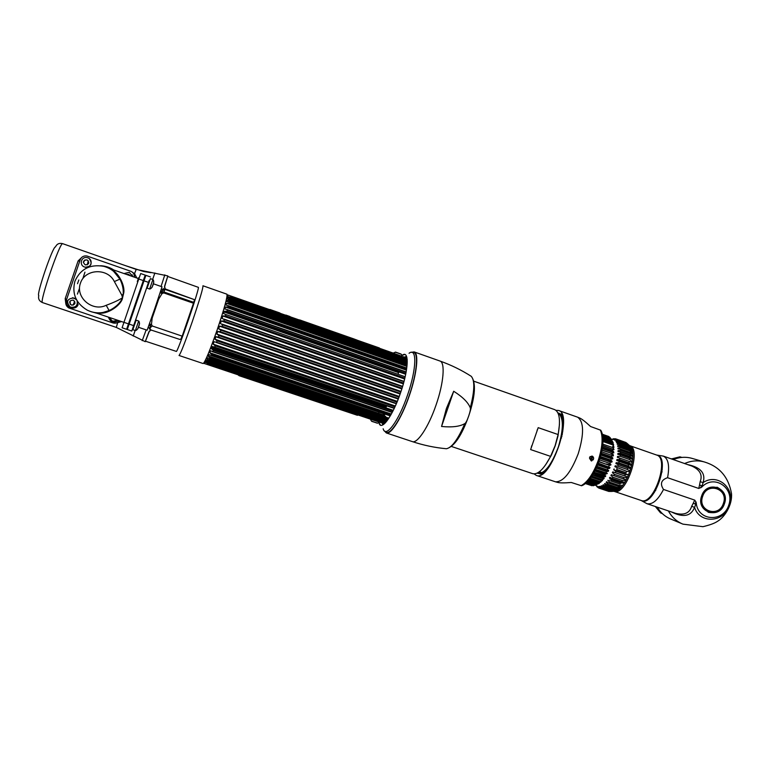 <?xml version="1.0" encoding="UTF-8"?>
<svg xmlns="http://www.w3.org/2000/svg" width="770" height="770" viewBox="0 0 770 770"><rect width="100%" height="100%" fill="white"/><g stroke="black" fill="none" stroke-linecap="round" stroke-linejoin="round"><path stroke-width="1.16" d="M217.198 329.791C209.806 350.851 205.128 362.102 203.165 363.556L179.035 355.48C180.565 353.873 185.021 342.467 192.413 321.283C199.651 299.857 203.174 288.019 202.953 285.766L226.958 294.207C227.612 296.604 224.359 308.462 217.198 329.791M164.443 287.297L167.398 277.45M163.288 288.76L162.874 289.924M162.191 291.859L161.738 293.399M151.016 324.42L149.486 328.992M145.867 340.205L149.495 330.84M198.246 287.316L198.285 287.316C200.518 285.968 177.235 353.825 176.292 351.389L145.617 341.245M136.887 278.037L134.5 273.677L132.017 271.935M148.331 327.077L151.084 330.032L148.957 331.716L145.232 341.678L116.309 327.414L42.465 302.581C39.26 301.157 38.038 298.808 38.779 295.536C36.084 295.093 52.938 245.919 55.43 246.958C56.845 243.917 59.261 242.82 62.668 243.667L136.213 269.404L167.812 275.91L164.559 286.257L165.194 288.923L161.19 289.578M115.625 323.14L121.602 321.581M82.207 256.988L78.117 260.924L65.19 298.635L65.825 303.852M162.027 293.62L163.712 292.898L193.482 303.236L182.192 336.144L152.345 326.018L151.459 324.42L152.171 318.097L158.707 299.078L162.027 293.62L160.17 292.696L161.19 291.455L164.857 289.356L194.233 299.578L194.338 300.29L193.751 302.36L164 292.022L160.17 292.687M151.459 324.42L149.428 324.006M134.663 277.267L134.134 274.611M133.605 273.581L134.5 273.677L136.213 269.404M134.519 277.219L134.047 274.418L134.519 277.219M118.753 321.61L119.523 320.878M116.309 327.414L117.541 323.121L117.021 322.745M65.19 298.635L66.615 299.463M78.117 260.924L79.753 261.146M152.191 325.951L150.41 327.587L149.803 329.31M151.055 330.022L179.882 339.445L181.027 338.925L182.076 336.105M193.376 303.197L193.655 302.321M194.204 299.569L165.175 288.914M163.74 288.702L163.452 289.568M163.096 291.83L163.577 292.869M150.978 272.695L143.499 271.483L125.462 265.64M149.313 328.79L149.881 327.818M150.314 326.49L149.111 324.911M160.632 291.291L161.729 290.896M163.038 289.472L163.067 288.808M150.573 325.72L150.092 324.286M89.83 253.166L62.476 243.599M77.501 283.716L78.829 279.991M88.329 260.809L87.164 264.909M84.941 272.156L82.852 278.567M79.512 288.269L77.404 294.111M74.69 301.224L73.063 305.209M148.658 282.138L131.785 331.042L148.62 282.128L149.12 282.301M127.291 329.522L131.785 331.042L127.291 329.522L145.876 275.352L150.362 276.921L145.876 275.352M147.234 286.045L149.178 280.367L147.234 286.045M132.979 327.577L134.923 321.908L132.979 327.577M138.34 327.24L147.128 330.214L154.76 308.683L162.027 286.796L153.269 283.745M134.481 277.2C134.577 274.341 133.277 272.339 130.563 271.184L86.943 256.006C83.747 255.573 81.524 256.785 80.273 259.615L66.037 301.147C65.296 303.986 66.201 306.248 68.751 307.923L112.824 322.89C115.51 323.621 117.704 322.938 119.408 320.84M91.052 311.696L97.328 313.38M113.835 270.01C109.792 267.363 105.355 265.929 100.523 265.727M70.06 300.993L70.301 304.4M85.037 259.865L83.343 262.464M121.727 295.006L114.355 281.56C107.675 267.69 85.046 268.672 80.436 283.177C75.181 297.47 92.439 312.129 106.222 305.286C113.7 302.533 119.148 300.002 122.565 297.692L123.123 294.515L121.727 295.006L122.565 297.692C121.968 304.612 107.261 315.161 98.502 312.87M113.585 271.31L119.927 279.125C116.414 272.599 111.015 268.335 103.719 266.314C90.003 264.023 80.398 269 74.902 281.252C71.764 293.659 75.864 303.284 87.212 310.127C94.546 313.611 101.861 313.756 109.138 310.57L102.834 312.505M122.343 296.758L122.902 294.592M115.067 272.58L114.393 272.003M123.065 294.535L122.411 297.018M105.837 311.783L107.126 311.427M143.278 280.569L138.773 279L140.708 273.543L145.193 275.111L126.607 329.291L145.193 276.007L145.193 275.111L140.708 273.543M138.773 279L122.093 327.779L126.607 329.291L122.093 327.779M111.39 269.683C118.59 272.233 125.693 286.632 123.566 293.591L122.574 297.721C120.524 302.533 116.491 306.604 110.466 309.915L104.364 312.225M123.566 293.591L123.123 294.515C123.652 290.213 122.786 285.506 120.543 280.396L119.86 279.135C116.386 272.599 111.005 268.326 103.719 266.314M109.138 310.57L110.466 309.915L109.138 310.57M138.648 321.023L135.385 330.542L132.863 329.695L136.136 320.166L138.648 321.023C140.775 322.611 138.042 330.58 135.385 330.532M139.553 323.727L137.763 328.954M149.621 289.029L147.118 288.163L150.391 278.634L152.893 279.52L149.63 289.019C152.306 289.068 155.011 281.108 152.893 279.52M153.798 282.224L152.008 287.451M138.6 277.749L137.31 281.531L138.6 277.749M87.78 257.825C93.834 259.673 90.966 269.067 84.941 267.132L84.623 267.036C78.723 265.265 81.235 256.073 87.183 257.652L87.78 257.825M89.224 258.585C92.708 263.783 91.322 266.651 85.066 267.2L83.92 266.738M86.991 259.846C83.016 260.356 82.438 262.041 85.258 264.909C89.224 264.399 89.801 262.714 86.991 259.846M124.018 273.552L129.302 272.311L132.69 276.574M132.171 274.784L132.709 276.584M130.149 275.689L128.58 274.332L126.511 274.418M127.695 274.842L127.916 274.38L129.013 275.294M77.077 300.752C77.895 305.507 75.816 307.654 70.85 307.201L69.983 306.826C65.873 301.474 67.221 298.529 74.007 297.99L76.577 299.886M72.505 297.711L76.317 299.386M77.433 301.33C77.982 304.65 76.577 306.691 73.208 307.442M71.466 305.132C75.441 304.593 76.018 302.908 73.198 300.069C69.213 300.608 68.636 302.292 71.466 305.132M77.385 304.217L78.136 304.468C76.076 311.359 64.439 307.442 67.038 300.714L67.625 300.906M117.223 320.503L112.516 321.254L109.148 317.375M111.862 318.289L114.788 319.281M118.368 320.493C113.681 323.41 110.37 322.293 108.435 317.134M380.38 403.692L380.178 404.606M378.888 412.056L378.734 413.375M378.445 418.659L378.465 419.284M378.907 422.663L379.004 422.98C381.15 431.71 392.729 415.983 400.573 392.719C408.755 369.436 409.332 349.657 402.238 355.268L402.007 355.432M409.062 353.266C417.119 346.943 416.686 369.013 407.513 395.116C398.716 421.2 385.626 438.631 383.162 428.755M382.546 425.03L382.498 423.173M382.575 420.661L382.613 420.054M383.181 414.866L383.383 413.577M384.557 407.397L384.692 406.772M384.827 406.175L385.039 405.27M385.433 403.615L385.655 402.72M386.742 398.648L386.964 397.849M388.272 393.499L388.494 392.806M399.63 357.752L398.995 358.522M389.995 388.282L390.188 387.714M394.952 375.567L395.299 374.778M398.802 367.473L399.322 366.578M403.162 359.985L403.711 359.186M405.107 357.27L406.291 355.827M228.844 297.817L404.568 359.455M228.007 300.262L402.758 361.486L403.259 360.861L229.845 300.069M226.207 307.134L398.879 367.348M395.01 375.644L395.097 374.711M389.678 388.176L220.749 329.878M387.964 393.393L388.147 392.815L218.218 334.681M386.473 398.562L386.694 397.753M385.231 403.547L385.443 402.643M384.432 407.349L386.405 406.714L211.885 347.568M211.673 354.21L383.653 412.239L383.749 411.478M383.316 415.636L383.364 414.934L208.458 356.029M206.399 361.621L206.081 361.13M383.393 420.988L206.408 361.573M402.046 388.234L222.155 326.307L219.556 326.201L218.68 328.8L220.836 330.205L220.316 331.706L217.756 331.485L216.851 334.074L218.959 335.595L218.439 337.067L215.918 336.711L215.013 339.224L217.073 340.841L216.553 342.255L214.089 341.755L213.194 344.132L215.215 345.836L214.715 347.145L212.299 346.49L211.452 348.685L213.444 350.437L212.963 351.62L210.614 350.812L209.825 352.766L211.779 354.547L211.346 355.586L209.055 354.623L208.343 356.279L210.277 358.069L209.892 358.936L207.659 357.829L207.053 359.167L208.968 360.928L208.42 361.602L206.476 360.36L205.965 361.342L207.621 363.527L205.503 362.169L204.32 363.507L384.355 423.798M385.164 423.028L207.621 363.527M208.968 360.928L387.098 420.738M210.277 358.069L388.889 418.168M390.284 415.906L211.346 355.586M211.779 354.547L390.842 414.953M215.215 345.836L394.952 406.849M396.444 403.48L216.553 342.255M217.073 340.841L397.002 402.152M218.959 335.595L398.976 397.156M220.836 330.205L400.814 391.997M222.155 326.307L222.645 324.815L402.489 386.79M403.567 383.075L223.897 320.994L224.349 319.55L403.952 381.67M404.856 378.089L225.504 315.902L225.918 314.545L405.164 376.761M405.877 373.402L226.938 311.147L227.294 309.915L226.659 309.405L406.156 371.92M406.618 369.119L228.161 306.855L228.459 305.757L406.772 368.022M407.07 365.355L229.162 303.111L229.085 301.946L407.157 364.287M407.243 362.179L229.893 300.011L230.057 299.27L407.253 361.419M407.186 359.686L230.365 297.605L230.451 297.076L407.137 359.128M223.897 320.994L221.269 320.994L220.441 323.544L222.645 324.815M225.504 315.902L222.867 315.989L222.097 318.424L224.349 319.55M226.938 311.147L224.291 311.311L223.608 313.573L225.918 314.545M228.161 306.855L225.523 307.057L224.946 309.088L226.659 309.405M229.162 303.111L226.534 303.332L226.062 305.103L228.459 305.757M229.893 300.011L227.294 300.233L226.948 301.676L229.085 301.946M230.365 297.605L227.795 297.797L227.583 298.904L230.057 299.27M392.094 352.708L227.833 294.958L227.939 296.845L230.451 297.076M228.94 297.817L407.214 360.177M407.195 359.773L230.288 297.663M392.344 352.775L402.383 356.472M407.214 363.257L227.294 300.233M227.833 300.252L407.224 363.103M406.974 366.27L227.073 303.38M226.534 303.332L406.964 366.414M225.523 307.057L406.454 370.149M405.703 374.278L224.83 311.398M222.867 315.989L404.635 378.984M404.029 381.371L224.109 319.127M403.355 383.835L221.798 321.128M221.269 320.994L403.345 383.874M402.623 386.347L222.039 324.093M219.556 326.201L401.834 388.917L220.066 326.364M401.016 391.43L219.691 329.156M385.886 421.873L206.302 361.592M380.322 422.345L380.832 422.615M385.655 420.256L385.597 419.409L207.746 359.657M385.587 417.061L385.606 416.406L209.546 357.136M218.401 331.726L400.121 394.019L218.545 331.774M399.226 396.473L216.851 334.074M398.254 399.024L217.217 337.202M397.32 401.372L215.013 339.224M216.12 342.448L396.319 403.769M395.337 406.011L213.194 344.132M394.279 408.302L214.378 347.299M211.933 348.945L393.287 410.352M391.353 414.048L209.825 352.766M387.733 419.871L207.053 359.167M206.408 361.669L386.126 421.95M391.574 383.036L222.232 324.218M397.878 374.23L398.648 372.67L224.08 312.004M224.109 311.927L398.206 372.43L396.848 371.207M377.088 423.144L371.448 421.075M393.152 353.103L395.645 352.14L400.9 353.988M279.096 312.697L271.079 309.877M379.389 347.953L261.184 306.672M299.597 319.897L354.604 339.185M354.643 339.233L356.991 340.08M285.882 315.074L290.049 316.547M269.972 309.482L279.895 312.967M261.713 306.864L378.561 347.934M354.518 339.204L302.629 320.965M289.366 316.306L286.912 315.44M348.56 411.969L338.877 408.668L348.56 411.969M340.561 409.13L347.328 411.45M346.327 411.084L345.422 410.757M348.117 411.825L339.31 408.851M237.949 374.769L239.075 375.683L357.444 415.309L354.96 413.952M320.041 402.546L317.596 401.767M317.644 401.853L261.251 382.565M247.507 377.964L247.545 377.993C243.513 376.732 243.705 376.886 248.142 378.455L245.745 377.377M254.629 380.351L252.868 379.764M335.999 407.628L324.988 403.932M329.791 405.54L331.244 406.031M349.041 412.21L338.55 408.62M267.382 384.625L272.378 386.299M275.217 387.243L277.623 388.051M279.885 388.811L285.237 390.602M283.091 389.88L282.022 389.524M287.056 391.208L294.111 393.576M295.016 393.874L297.403 394.673M301.407 396.021L306.778 397.811M310.146 398.937L313.188 399.957M261.386 382.613L319.088 401.94M268.624 385.202L270.289 385.76M270.597 385.866L266.555 384.461M268.826 385.173L269.952 385.539M277.806 388.272L275.4 387.464M285.737 390.765L280.116 388.994M279.808 388.869L278.788 388.446M294.323 393.797L286.748 391.112M297.624 394.904L294.689 393.768M300.339 395.655L297.499 394.731M304.044 396.974L306.768 397.907M304.015 397.05L301.07 395.905M314.497 400.554L309.328 398.822M324.584 403.778L336.24 407.686M330.272 405.78L332.553 406.695L330.272 405.78M530.626 449.574L538.182 427.658L530.626 449.574L550.579 456.369C543.976 468.959 538.047 474.744 532.792 473.704L451.518 446.494M538.182 427.658L558.106 434.55L555.103 445.714L550.579 456.369M473.916 381.237L554.766 409.659C559.588 412.104 560.695 420.401 558.106 434.55M562.812 425.82L562.437 426.301M562.601 426.426L563.014 425.887M545.545 470.162L545.689 470.99M545.853 470.817L545.747 470.239M544.573 472.097L544.313 471.134M544.159 471.269L544.428 472.231M543.437 473.098L543.033 472.106M542.889 472.203L543.302 473.194M542.388 473.743L541.839 472.799M540.588 473.309L541.214 474.022M537.72 473.309L537.787 473.338C544.631 473.839 551.503 465.003 558.394 446.85C563.813 428.399 563.659 417.061 557.904 412.836M539.674 473.502L540.347 474.05M539.549 473.512L540.232 474.041M538.692 473.521L542.369 473.897M538.577 473.512L542.773 473.608M561.956 419.727L563.168 418.755L558.365 413.067M563.12 418.572L561.917 419.506M561.58 418.062L562.706 417.33M562.649 417.167L561.523 417.879M561.109 416.647L562.167 416.127M562.1 415.993L561.051 416.493M561.465 415.02L560.801 415.222M561.676 415.097L562.302 414.972M562.1 414.443L560.907 413.875L562.139 414.549M562.966 417.513L559.376 413.336L558.462 413.124M562.379 423.895C564.14 443 546.652 477.439 538.442 472.424M560.156 414.799L563.207 419.063M543.707 472.867L538.875 472.125M561.917 415.415L562.581 415.858M542.532 473.781L539.683 471.519M560.627 415.598L561.811 415.521M561.985 415.531L562.504 415.608M389.678 393.21L389.456 393.903M388.157 398.254L387.926 399.053M386.829 403.124L386.607 404.019M386.203 405.665L385.991 406.57M385.972 406.656L385.722 407.792M384.894 411.863L384.702 412.884M384.519 413.962L384.211 415.935M383.691 420.42L383.643 421.075M383.518 423.51L383.508 424.472M384.442 430.921L386.29 432.933C390.881 435.079 401.834 417.715 409.293 395.732C416.994 373.691 419.072 353.016 414.096 351.89L411.401 352.342M391.179 388.686L391.381 388.119M396.107 376.03L396.473 375.183M397.83 372.199L398.09 371.641M399.948 367.877L400.419 366.963M403.374 361.746L403.846 360.986M404.24 360.36L404.789 359.532M406.127 357.627L406.704 356.856M446.417 408.475L453.694 391.256C462.664 396.935 468.199 402.46 470.278 407.821C470.711 408.889 470.172 411.642 468.661 416.079C467.14 420.487 465.869 422.99 464.839 423.587C459.902 426.542 452.144 427.504 441.557 426.474L446.417 408.475M441.557 426.474L453.694 391.256M385.279 431.364C388.927 437.283 401.016 419.708 409.139 395.684C417.571 371.612 418.899 350.052 412.335 352.506M406.801 357.164L406.377 357.713M405.01 359.609L404.452 360.437M404.048 361.063L403.567 361.823M400.592 367.021L400.111 367.935M398.244 371.689L397.965 372.285M396.617 375.24L396.252 376.078M391.516 388.167L391.314 388.735M389.812 393.258L389.601 393.951M388.292 398.302L388.061 399.101M386.973 403.172L386.752 404.067M386.357 405.713L386.145 406.627M386.136 406.675L385.876 407.84M385.058 411.921L384.875 412.941M384.692 414.019L384.394 415.993M383.903 420.487L383.855 421.151M383.768 423.596L383.768 424.289M656.435 454.974L656.618 455.041C669.987 458.256 653.576 506.102 641.044 500.433L647.012 503.715C652.488 504.802 657.984 500.048 663.509 489.45L694.723 500.115L695.974 501.973L694.906 503.907L693.212 503.32L691.672 506.285C689.631 513.032 684.357 515.409 675.839 513.426L647.012 503.715M653.826 491.866L654.413 492.405M663.509 489.45C659.813 483.81 661.16 479.893 667.561 477.708L698.746 488.459L701.778 487.083L703.116 482.607L700.161 481.693L699.545 484.994L701.239 485.572L700.883 487.766M691.672 506.285L694.559 507.392L696.263 503.051C697.841 521.146 723.126 522.715 728.728 505.264C735.1 488.074 714.204 473.791 701.778 487.083M696.263 503.051L695.974 501.973M701.643 495.967C695.531 511.992 719.43 520.068 724.406 503.782C730.547 487.901 706.725 479.594 701.643 495.967M667.561 477.708C669.775 465.84 668.37 458.641 663.345 456.11L691.97 466.11C700.036 469.854 702.769 475.042 700.161 481.693M662.258 469.431L661.459 469.488M663.345 456.11L656.618 455.041L629.619 445.609C642.372 448.602 625.846 496.766 613.94 491.289L641.044 500.433M687.61 464.589C700.7 467.275 705.869 473.281 703.116 482.607C717.563 472.578 735.822 488.603 729.546 505.534C724.031 522.724 699.747 524.149 694.559 507.392C691.017 516.295 683.327 517.825 671.498 511.963M673.278 459.584C679.66 456.976 686.012 456.6 692.346 458.468L704.021 461.865M682.008 523.744L671.016 519.153C665.193 516.785 660.612 512.791 657.272 507.17M655.838 490.086L655.944 488.219M660.901 473.685L661.969 472.145M640.977 500.404L641.477 500.644C654.067 507.199 671.065 457.986 657.176 455.157L656.55 455.012M600.003 458.439L610.379 462.01L609.927 463.473L599.541 459.902M593.67 457.89L589.984 456.62M590.734 456.88L592.284 457.746L591.986 458.593L589.56 458.256M603.824 445.792L603.266 445.897M607.434 442.038L608.223 441.662M612.612 443.164L608.29 441.249M609.359 440.604L610.437 439.988M610.408 439.978L608.926 440.286L610.215 439.911M614.345 438.842L611.659 439.689L610.764 438.669M613.902 438.688L611.9 439.333L615.336 438.756L613.238 439.449L616.087 438.977L626.356 442.865M615.057 440.18L614.45 439.968L616.645 439.247M614.45 439.968L617.309 439.699L617.8 440.151L615.788 441.22L618.368 440.844L618.782 441.47L616.414 442.182L616.635 442.625L619.244 442.375L619.561 443.173L617.116 443.847L617.29 444.386L619.908 444.28L620.129 445.233L617.627 445.849L617.732 446.475L620.36 446.533L620.485 447.62L629.85 450.883L632.507 453.222L617.925 448.15L620.485 447.62M617.925 448.15L617.973 448.862L620.582 449.093L620.61 450.296L629.995 453.559L632.613 455.782L618.012 450.719L620.61 450.296M618.012 450.719L617.992 451.49L620.572 451.903L620.495 453.212L629.899 456.475L632.497 458.574L617.867 453.501L620.495 453.212M617.867 453.501L617.79 454.329L620.331 454.935L620.158 456.312L617.511 456.466L617.367 457.332L619.86 458.111L619.581 459.546L616.943 459.536L631.602 464.589L629.013 462.808L619.581 459.546M618.801 462.857L628.233 466.11L630.842 467.717L616.164 462.674L618.801 462.857L619.167 461.394L616.741 460.422L616.943 459.536M616.164 462.674L615.913 463.569L618.272 464.724L617.809 466.177L615.201 465.811L614.903 466.697L626.616 471.259L626.077 472.684L616.635 469.45L617.174 468.025M598.896 461.759L609.282 465.321L610.976 464.859L609.927 463.473M610.379 462.01L611.823 462.164L612.083 461.269L600.369 457.236M601.197 454.108L612.853 458.131L612.65 459.016L611.293 458.679L610.918 460.142L612.083 461.269M612.853 458.131L611.707 456.831L601.399 453.27M601.716 451.846L611.986 455.397L611.707 456.831M611.986 455.397L613.286 455.917L613.43 455.051L612.285 453.597L602.063 450.055M602.294 448.679L612.468 452.211L612.285 453.597M612.468 452.211L613.709 452.924L613.796 452.096L602.371 448.14M602.679 445.695L612.728 449.18L612.641 450.489L613.796 452.096M612.728 449.18L602.708 445.406M602.679 436.59L611.457 439.66L613.238 442.971L612.102 441.566L613.68 445.06L612.535 443.809L613.911 447.447L612.747 446.369L612.766 447.572L613.94 449.305M611.563 439.901L611.005 438.756L602.563 435.801M602.477 435.291L611.005 438.756M610.87 438.708L611.659 439.689M610.35 438.034L602.371 434.761M602.304 434.453L610.042 437.447M602.583 435.936L610.562 438.602M610.023 437.928L609.696 437.322M602.227 434.126L609.06 436.811M608.281 437.928L607.617 437.687M606.818 438.043L606.096 437.158M604.787 438.014L604.941 438.89L603.42 437.543M602.766 437.331L611.765 440.45M603.757 439.67L602.929 439.795M618.272 464.724L627.704 467.967L627.252 469.421L617.809 466.177M600.552 456.581L610.918 460.142M600.947 455.118L611.293 458.679M619.167 461.394L628.609 464.647L628.233 466.11M619.86 458.111L629.283 461.374L629.013 462.808M620.331 454.935L629.745 458.189L629.571 459.575L620.158 456.312M602.535 446.985L612.641 450.489M620.572 451.903L629.976 455.166L629.899 456.475M602.823 444.117L612.766 447.572M613.863 446.735L612.747 446.369M620.582 449.093L629.966 452.356L629.995 453.559M602.939 441.518L612.66 444.896M602.939 440.469L612.535 443.809M620.36 446.533L629.716 449.796L629.85 450.883M612.323 442.509L602.91 439.227M602.852 438.342L612.102 441.566M619.908 444.28L629.244 447.543L629.485 448.496L620.129 445.233M619.244 442.375L628.561 445.628L628.888 446.427L619.561 443.173M618.368 440.844L627.666 444.088L628.079 444.723L618.782 441.47M617.309 439.699L626.587 442.942L617.8 440.151M602.246 434.213L608.916 436.542M616.087 438.977L625.904 442.481M616.038 438.996L615.336 438.756M615.201 438.842L615.856 439.073M615.432 439.227L614.845 439.016M614.402 439.198L614.893 439.372M618.503 442.519L617.193 442.067M619.003 443.414L619.609 443.193M610.004 440.276L612.092 441.008M612.439 442.153L612.978 442.336M617.271 443.838L618.608 444.415M613.623 444.694L612.997 444.473M602.005 450.325L610.966 453.135M601.37 453.405L609.416 456.042M607.26 460.932L600.032 458.342M598.251 463.482L609.984 467.506L609.628 468.362L597.915 464.358M609.984 467.506L598.367 463.194M609.282 465.321L608.743 466.755M616.635 469.45L626.077 472.684M613.719 469.767L615.904 471.24L625.346 474.474L628.397 474.792L613.719 469.767L614.075 468.901M615.297 472.626L627.463 476.9L612.785 471.885L615.297 472.626L615.904 471.24M612.785 471.885L612.391 472.703L614.479 474.33L623.921 477.544L623.257 478.844L613.815 475.629L614.479 474.33M613.815 475.629L611.37 474.705L610.947 475.465L612.939 477.217L622.372 480.422L621.659 481.616L612.227 478.411L612.939 477.217M612.227 478.411L609.859 477.313L609.407 478.006L624.066 482.983L624.518 482.289L621.659 481.616M611.303 479.854L620.726 483.06L619.975 484.118L610.552 480.923L611.303 479.854L609.407 478.006M610.552 480.923L619.975 484.118M609.599 482.203L619.003 485.389L618.233 486.313L608.829 483.137L609.599 482.203L607.809 480.268M608.829 483.137L606.635 481.702L606.163 482.222L608.82 483.127M604.392 487.112L613.757 490.269L613.007 490.683L603.651 487.525L604.392 487.112L602.891 485.081L603.353 484.763L605.355 486.457L606.115 485.86L604.517 483.839L604.989 483.416L607.087 484.985L607.857 484.214L606.163 482.222M603.651 487.525L601.755 485.726L601.312 485.928L602.737 487.949L612.073 491.096L602.737 487.949M602.034 488.18L600.234 486.293L601.158 488.353L610.485 491.491L601.158 488.353M599.705 488.334L608.993 491.472L599.099 488.19L599.705 488.334L598.8 486.447L600.504 488.401M599.099 488.19L597.145 486.062L599.06 488.122M595.884 485.119L598.377 487.891M596.057 485.341L597.635 487.179M596.038 485.321L597.212 487.035M595.932 485.187L596.394 485.841M595.855 485.11L596.221 485.783M595.268 484.032L594.315 482.732M595.393 484.07L594.382 482.761M598.608 483.021L594.074 481.625M593.853 481.414L593.709 480.865L599.243 482.732M594.498 481.635L593.709 480.865M589.724 479.517L589.868 480.066L589.05 479.787M590.147 481.327L587.866 481.539M590.33 481.385L589.319 482.03M586.682 482.309L592.313 484.205L586.807 482.193M590.176 484.927L585.45 483.396M590.917 485.177L590.109 484.965M585.325 483.493L591.938 485.726L585.267 483.541M593.015 485.61L593.612 485.341M594.401 485.139L586.644 482.347M585.729 483.156L593.381 485.735L585.508 483.348M593.381 485.735L593.959 485.466M594.652 485.225L595.778 485.013L586.961 482.049M595.884 484.879L594.777 485.264M586.509 482.472L594.931 485.321L586.124 482.819M594.931 485.321L595.836 484.898L587.067 481.943M587.568 481.433L596.577 484.474L595.845 484.898M596.577 484.474L599.291 483.396L597.924 483.627L598.54 483.06L600.918 482.039L599.262 482.328M588.848 480.028L598.271 483.214L597.924 483.627M602.092 480.846L602.563 480.326L600.975 480.47L602.092 480.846L599.339 482.241M592.486 475.071L603.728 478.892L600.975 480.47L591.11 477.131M603.728 478.892L604.19 478.276L592.63 474.849M593.901 472.732L605.326 476.62L603.43 477.179L602.689 478.257M605.326 476.62L605.769 475.918L594.161 472.27M594.825 471.048L605.056 474.532L604.354 475.735M605.056 474.532L607.28 473.309L595.643 469.431M596.278 468.112L606.596 471.635L605.932 472.934M606.596 471.635L608.31 471.307L608.695 470.489L597.01 466.495M597.645 465.003L608.011 468.545L607.405 469.931L608.695 470.489M608.011 468.545L609.628 468.362M606.096 464.223L598.993 461.5M605.124 467.554L597.809 464.599M604.354 470.874L604.469 470.306L596.519 467.602M595.143 470.441L603.911 473.425L607.078 473.704M603.815 474.108L603.911 473.425M601.63 486.245L602.881 486.669M599.204 487.352L599.946 487.603M598.136 487.343L598.694 487.535M599.455 487.795L600.292 488.074M607.646 491.01L599.638 488.17M598.954 487.939L598.309 487.728M588.27 480.692L597.52 483.82M605.355 486.457L614.72 489.624L617.915 489.682L613.757 490.269M606.115 485.86L615.49 489.027L614.72 489.624M589.637 479.084L599.243 482.338M590.272 478.266L600.003 481.558M607.087 484.985L616.472 488.161L619.581 488.353L615.49 489.027M607.857 484.214L617.251 487.391L616.472 488.161M591.774 476.168L601.736 479.537M593.304 473.743L603.43 477.179M589.666 458.593L593.256 459.825M591.755 460.932L590.946 460.653M597.058 466.389L607.405 469.931M625.346 474.474L624.74 475.85M607.655 491.019L608.233 491M602.612 487.68L610.6 490.423M610.735 490.413L602.515 487.497M608.387 489.47L608.887 489.441M608.647 487.574L607.27 488.084M608.454 487.506L604.883 487.275M605.268 486.39L603.593 485.822M607.79 486.265L605.894 485.485L608.156 486.245M604.989 484.292L606.211 484.253M606.991 481.905L606.442 481.905M608.512 470.422L604.469 470.306M606.856 467.419L605.23 467.14M608.098 462.847L610.379 463.954L610.081 464.801L606.183 463.964M611.486 461.066L611.168 461.846L607.299 460.835M609.349 456.167L612.371 457.958M610.822 453.376L613.43 455.06M618.753 448.968L617.944 448.602M617.925 448.198L618.81 448.9M618.589 445.734L619.609 446.571M620.139 445.378L621.602 446.302L619.378 445.522M619.167 443.472L620.245 444.406M622.843 444.319L623.652 445.041L623.209 445.262L620.745 443.587M625.125 444.434L623.998 443.414M626.636 444.338L625.914 444.078M611.813 490.837L610.706 490.047M609.763 488.921L609.109 487.728M608.647 486.553L608.319 485.408M610.36 465.244L610.726 464.175M611.496 462.096L611.861 461.192M621.438 446.908L622.42 446.177M623.469 445.532L624.711 444.973M625.808 444.665L627.492 444.637M623.921 477.544L627.069 477.718L627.463 476.9M622.372 480.422L625.615 480.461L626.039 479.7L623.257 478.844M624.066 482.983L620.726 483.06M622.439 485.235L619.003 485.389M618.252 486.322L620.784 487.179L621.255 486.659L618.233 486.313M620.784 487.179L617.251 487.391M612.073 491.096L616.298 490.634L613.007 490.683M628.994 445.156L630.341 446.292C638.474 453.877 626.01 490.201 614.932 491.202L611.361 491.327M610.485 491.491L614.316 491.27M608.993 491.472L609.542 491.443M609.041 491.279L608.531 491.308M614.932 491.202L613.093 491.25M627.666 444.088L630.081 446.061L627.078 443.395M628.561 445.628L630.89 447.235L628.079 444.723M629.244 447.543L631.814 449.449L628.888 446.427M629.716 449.796L632.295 451.538L629.485 448.496M629.966 452.356L632.555 453.925L632.507 453.222M629.976 455.166L632.603 456.562L632.613 455.782M629.745 458.189L632.42 459.401L632.497 458.574M629.283 461.374L632.016 462.385L632.16 461.528L629.571 459.575M631.602 464.589L631.4 465.475L628.609 464.647M627.704 467.967L630.582 468.612L630.842 467.717M626.616 471.259L629.581 471.74L629.879 470.855L627.252 469.421M628.753 473.925L628.397 474.792M600.975 454.993L612.65 459.016M616.741 460.422L631.4 465.475M602.91 439.372L612.381 442.673M619.946 445.31L629.745 448.727M616.356 440.748L617.338 441.085M618.637 441.537L628.301 444.916M617.781 441.903L619.176 442.394M618.358 446.542L617.704 446.311M613.902 447.197L613.266 446.975M612.872 449.343L613.94 449.709M602.323 448.458L613.767 452.423M607.164 473.54L595.566 469.584M605.711 476.024L604.941 475.764M605.451 484.831L608.002 485.697M603.439 487.266L602.092 486.813M600.302 486.9L601.255 487.217M601.033 486.996L600.119 486.688M612.497 491.067L602.64 487.747M601.332 487.304L600.369 486.977M602.188 486.948L603.565 487.42M613.247 490.683L614.065 490.952M613.507 490.99L602.371 487.246M600.696 486.678L599.811 486.38M598.454 483.108L588.963 479.903M615.894 488.998L606 485.658M561.927 432.904L562.533 433.115M562.09 431.614L562.735 431.835M562.321 434.261L561.754 434.068M562.254 430.026L562.957 430.276M562.341 428.842L563.101 429.102L562.341 428.823M562.783 431.556L562.119 431.325M562.408 427.417L563.245 427.706M562.437 426.359L563.322 426.676M563.399 425.464L562.427 425.117M562.398 424.231L563.428 424.588M562.427 425.271L563.39 425.598M563.39 421.132L562.11 420.69M562.071 420.391L563.371 420.844M562.244 421.844L563.438 422.258M562.033 420.141L563.361 420.613M562.013 420.064L563.351 420.536M563.371 426.012L562.437 425.685M561.705 434.386L562.264 434.578M549.174 465.811L549.684 465.985M549.395 466.399L548.866 466.216M545.641 469.931L546.421 470.191M545.843 469.729L546.604 469.989M547.345 469.113L546.642 468.872M548.125 467.149L548.721 467.342M548.673 466.466L549.222 466.649M549.318 466.514L548.779 466.331M549.414 465.494L549.905 465.658M628.859 445.416L627.81 445.368M626.52 445.599L625.192 446.128M624.085 446.754L623.074 447.476M619.417 451.21L619.032 451.692M609.32 480.201L609.33 480.788M609.965 485.957L610.321 487.121M610.831 488.315L611.601 489.537M547.48 468.94L546.796 468.709M546.69 468.824L547.383 469.065M547.614 468.776L546.931 468.555M561.06 437.803L561.542 437.966M561.946 436.176L561.426 436.003M561.667 434.617L562.225 434.809M563.447 423.587L562.35 423.202M562.302 422.499L563.447 422.894M563.438 422.133L562.235 421.719M562.177 421.209L563.419 421.633M562.37 423.654L563.447 424.029M561.369 436.272L561.888 436.446M546.382 470.239L545.593 469.969M546.238 470.403L545.439 470.133M545.487 470.085L546.276 470.355M546.921 469.613L546.19 469.363M546.527 469.007L547.239 469.248M547.711 468.67L547.027 468.439M547.48 467.91L548.125 468.131M662.402 513.657L660.554 512.887L655.337 506.516M671.421 458.93L679.91 456.841L681.854 457.409M671.604 458.766L673.721 459.401M557.22 482.299L557.547 482.386C559.655 483.011 564.237 483.04 571.282 482.482L581.562 485.774C595.095 481.019 608.387 442.442 600.744 430.209L590.59 426.532C585.306 421.652 581.639 418.803 579.608 417.994L579.3 417.869M589.685 458.65L591.504 460.961L593.622 458.939C593.314 455.753 591.966 455.291 589.56 457.544L589.685 458.65M534.149 473.925L536.276 475.398L555.459 481.799C563.255 482.058 570.849 472.684 578.241 453.674C584.189 433.991 583.978 421.835 577.635 417.186L558.558 410.468L555.979 410.323M536.276 475.398C550.425 482.328 573.977 413.683 558.558 410.468M62.668 243.667C59.973 241.867 39.135 302.668 42.465 302.581M154.866 272.965L152.662 279.423M135.145 330.465L133.22 336.067M161.074 286.459L164.809 274.861M142.219 340.667L146.165 329.887M151.584 317.875L152.171 318.097M158.1 298.885L158.707 299.078M164 292.022L164.857 289.356M134.885 274.072L134.452 275.429M133.633 325.623L129.119 324.093M148.475 282.378L143.971 280.809M106.222 305.286L109.09 310.531C101.823 313.746 94.537 313.611 87.212 310.127M114.355 281.56L119.86 279.135L120.543 280.396C118.927 277.604 119.956 277.498 114.133 271.752M128.426 323.862L123.903 322.332M394.856 375.221L224.648 316.21M384.509 406.955L211.567 348.387M385.539 422.624L207.881 363.074M386.636 421.334L208.641 361.602M388.378 418.947L209.892 358.936M392.315 412.258L212.963 351.62M392.883 411.151L213.444 350.437M394.384 408.081L214.715 347.145M398.436 398.562L218.439 337.067M400.323 393.441L220.316 331.706M406.108 372.17L227.294 309.915M407.147 364.412L229.393 302.186M377.608 423.182L371.486 421.123M395.231 352.131L401.324 354.267M537.104 430.257L537.787 428.813M559.463 424.405L558.058 435.656M557.942 436.176L555.228 445.763L551.464 454.974M551.214 455.474L545.545 464.955M531.194 447.919L531.695 445.792M464.839 423.587C457.977 439.333 451.836 447.726 446.417 448.746C434.829 447.678 423.452 445.291 412.297 441.595C417.34 443.886 428.678 426.772 436.08 404.924C443.751 383.027 445.368 362.314 439.94 361.024L414.096 351.89M470.489 375.837L471.269 376.328C474.936 380.515 474.609 391.006 470.278 407.821M439.94 361.024C451.028 364.951 461.461 370.052 471.269 376.328C476.197 382.68 475.34 395.934 468.68 416.089C461.577 435.907 454.156 446.793 446.417 448.746L445.503 448.66M693.212 503.32L694.723 500.115M699.545 484.994L698.746 488.459M668.379 510.914C671.787 517.151 676.638 521.559 682.942 524.139L702.933 526.68C709.738 525.092 714.627 523.292 717.601 521.271C724.897 517.007 732.472 504.677 731.5 493.58C728.574 477.227 719.661 466.726 704.762 462.077C698.034 460.104 691.316 460.595 684.597 463.54M719.796 510.327L720.489 509.153M724.666 497.343L724.868 495.996M702.673 496.323C697.11 510.895 718.853 518.249 723.386 503.426C728.978 488.969 707.293 481.423 702.673 496.323M600.369 430.055C603.228 437.004 602.506 447.149 598.213 460.508C593.352 473.666 587.674 482.058 581.177 485.668M198.285 287.316L167.841 276.488M134.76 277.296L133.99 274.284M118.359 321.956L119.61 320.917M134.182 325.835L133.672 325.662M95.037 312.61L123.893 322.361M109.167 268.383L138.321 278.538M138.35 278.547L138.86 278.73M379.004 422.98L380.572 425.165M402.238 355.268L404.818 354.518M403.509 356.703L406.964 357.915M216.822 337.087L398.254 399.043M213.665 347.155L394.24 408.389M212.173 351.63L392.19 412.479M209.517 358.936L388.311 419.044M208.42 361.602L386.588 421.392M222.184 324.18L393.066 383.085M370.457 419.111L371.025 420.42M379.803 422.095L377.541 423.202L371.794 421.373M402.392 356.51L401.286 354.229L395.645 352.14M537.2 473.136L537.787 473.338M412.297 441.595L386.29 432.933M662.075 471.288L661.257 471.404M654.846 490.211L655.424 490.808M609.407 440.584L609.975 440.132M612.419 442.76L612.285 441.922M612.15 441.258L611.967 440.575M595.576 484.956L596.134 484.946M596.856 484.474L597.414 484.051M708.082 512.214C715.407 513.84 720.701 510.982 723.973 503.628C725.937 495.928 723.588 490.442 716.947 487.169M555.459 481.799L557.547 482.386M579.608 417.994L577.635 417.186"/></g></svg>
